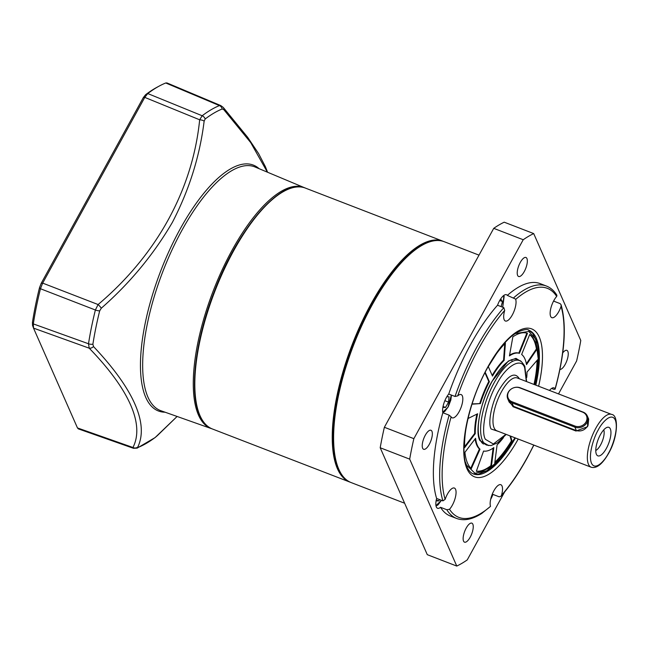 <?xml version="1.0" encoding="UTF-8"?>
<svg xmlns="http://www.w3.org/2000/svg" width="649" height="649" viewBox="0 0 649 649"><rect width="100%" height="100%" fill="white"/><g stroke="black" fill="none" stroke-linecap="round" stroke-linejoin="round"><path stroke-width="0.97" d="M515.16 333.586L528.797 331.444L535.75 339.127L538.686 362.621L535.409 384.987M521.22 361.566L515.963 358.37L508.321 361.071L492.015 381.385C481.177 399.573 474.451 431.853 479.952 440.639L488.754 445.612M526.509 364.641A52.098 19.097 111.1 0 0 524.903 358.865A52.098 19.097 111.1 0 0 521.65 354.476L529.689 334.495A73.621 26.982 -68.9 0 1 534.719 341.009A73.621 26.982 -68.9 0 1 536.991 349.17L526.509 364.641M526.355 363.764L536.407 348.943A73.621 26.982 111.1 0 0 534.127 340.782A73.621 26.982 111.1 0 0 529.633 334.649M511.485 359.716A45.3 16.606 -68.9 0 1 511.972 360.706M514.998 437.807L500.679 458.624L486.62 470.89L474.963 473.259L466.517 465.073L465.463 462.242M476.334 471.263L483.586 451.047A52.098 19.097 111.1 0 0 493.808 447.607L491.455 465.901A73.621 26.982 -68.9 0 1 476.334 471.263M467.986 418.54L477.623 413.762A52.098 19.097 111.1 0 0 475.263 433.654L464.603 447.688A73.621 26.982 -68.9 0 1 466.801 423.894M490.368 362.888A73.621 26.982 -68.9 0 1 505.401 343.118L504.159 360.357A52.098 19.097 111.1 0 0 492.469 376.096L488.267 366.539M485.192 372.242L489.37 381.734A52.098 19.097 111.1 0 0 480.39 403.589L471.993 404.197M526.745 377.434A52.098 19.097 111.1 0 0 527.012 372.055L537.697 359.643A73.621 26.982 -68.9 0 1 534.573 384.662M512.864 336.823A73.621 26.982 -68.9 0 1 527.467 333.351L519.419 353.332A52.098 19.097 111.1 0 0 509.433 355.903L512.864 336.823M471.288 468.683A73.621 26.982 -68.9 0 1 464.919 452.312L475.579 438.278A52.098 19.097 111.1 0 0 480.017 449.222L471.288 468.683M510.601 436.112L512.004 441.142A73.621 26.982 -68.9 0 1 494.749 463.118L497.102 444.825A52.098 19.097 111.1 0 0 503.51 437.572M476.382 471.142A73.621 26.982 111.1 0 0 490.863 465.674L491.455 465.901M490.863 465.674L493.126 448.102M536.407 348.943L536.991 349.17M476.901 414.119A52.098 19.097 111.1 0 0 474.679 433.427L475.263 433.654M464.579 446.723L474.679 433.427M504.159 360.357L503.567 360.13A52.098 19.097 111.1 0 0 492.161 375.39M503.567 360.13L504.752 343.783M484.933 372.761L488.786 381.507L489.37 381.734M480.39 403.589L472.083 403.921M488.786 381.507A52.098 19.097 111.1 0 0 479.798 403.362M533.981 384.435A73.621 26.982 111.1 0 0 537.096 360.349M526.858 333.156L518.835 353.105L519.419 353.332M518.835 353.105A52.098 19.097 111.1 0 0 509.554 355.206M480.017 449.222L479.424 448.994L470.809 468.213M475.1 438.902A52.098 19.097 111.1 0 0 479.424 448.994M494.863 462.234A73.621 26.982 111.1 0 0 511.412 440.914L512.004 441.142M510.017 435.885L511.412 440.914M499.608 300.706L500.931 299.189L502.496 301.566L501.109 306.62M499.771 300.511L502.496 301.566M446.82 396.758L449.051 396.782L448.564 402.12L445.539 407.442L443.007 407.418L443.121 406.112M448.564 402.12L444.857 400.684M445.539 407.442L443.089 406.493M439.535 499.576L438.773 500.906L436.242 500.89L436.355 499.576M438.773 500.906L436.323 499.957M498.813 431.561L491.115 428.997C487.529 423.31 491.869 401.999 499.057 389.976C507.859 375.536 514.511 371.617 519.013 378.245L519.216 378.732M587.418 416.236L587.621 426.685L575.988 431.025L513.075 406.728L507.794 398.94M588.675 419.1L588.059 425.363C585.187 430.011 581.301 431.763 576.401 430.611L575.988 431.025M595.774 450.511A11.893 4.356 111.1 0 0 600.593 444.922A11.893 4.356 111.1 0 0 603.74 429.881M606.369 448.41A15.292 5.606 -68.9 0 1 596.812 455.022A15.292 5.606 -68.9 0 1 600.357 434.765A15.292 5.606 -68.9 0 1 607.537 427.245A15.292 5.606 -68.9 0 1 610.928 433.654A15.292 5.606 -68.9 0 1 606.369 448.41M513.075 406.728L513.489 406.306L509.181 402.104M519.687 387.834L520.23 387.802A9.062 7.91 -23.8 0 0 508.232 392.28A9.062 7.91 -23.8 0 0 507.802 398.973A9.062 7.91 -23.8 0 0 511.964 402.834L513.489 406.306L576.401 430.611L574.868 427.139A9.062 7.91 -23.8 0 0 586.866 422.653A9.062 7.91 -23.8 0 0 587.296 415.968A9.062 7.91 -23.8 0 0 583.143 412.099L582.599 412.139A8.38 7.317 156.2 0 1 586.047 421.907A8.38 7.317 156.2 0 1 574.949 426.052L512.037 401.747A8.38 7.317 156.2 0 1 508.589 391.98A8.38 7.317 156.2 0 1 519.687 387.834L582.599 412.139M520.23 387.802L583.143 412.099M574.949 426.052L574.868 427.139L511.964 402.834L512.037 401.747M404.635 503.235L351.198 482.596A129.11 47.32 -68.9 0 1 338.819 469.3A129.11 47.32 -68.9 0 1 337.577 466.144L337.212 465.106A128.21 46.988 -68.9 0 1 353.105 344.919A128.21 46.988 -68.9 0 1 422.134 245.257L423.099 244.738A129.11 47.32 -68.9 0 1 444.249 241.712L479.003 255.138M337.577 466.144A129.11 47.32 -68.9 0 1 353.583 345.106A129.11 47.32 -68.9 0 1 423.099 244.738M515.468 299.027L515.679 299.384A12.461 4.567 -68.9 0 1 513.124 313.362A12.461 4.567 -68.9 0 1 505.376 321.012A12.461 4.567 -68.9 0 1 504.184 319.73A12.461 4.567 -68.9 0 1 504.703 310.409L503.835 307.667L497.54 305.241A12.461 4.567 -68.9 0 1 506.488 294.735A12.461 4.567 -68.9 0 1 507.331 295.4L515.468 299.027M462.331 395.866A12.461 4.567 -68.9 0 1 460.052 409.86A12.461 4.567 -68.9 0 1 452.158 417.826A12.461 4.567 -68.9 0 1 451.112 416.836L449.124 415.157L442.837 412.723A12.461 4.567 -68.9 0 1 448.727 394.032L455.022 396.466L457.715 395.89A12.461 4.567 -68.9 0 1 461.131 394.576A12.461 4.567 -68.9 0 1 462.331 395.866M455.566 489.33A12.461 4.567 -68.9 0 1 449.506 509.287L446.82 509.733L440.533 507.307A12.461 4.567 -68.9 0 1 437.523 508.248A12.461 4.567 -68.9 0 1 436.331 506.966A12.461 4.567 -68.9 0 1 436.631 498.456L442.918 500.882L445.133 499.365A12.461 4.567 -68.9 0 1 454.373 488.048A12.461 4.567 -68.9 0 1 455.566 489.33M440.533 507.307A124.584 45.657 -68.9 0 0 450.349 516.036L456.636 518.47C464.084 521.147 472.496 519.443 481.866 513.359L490.522 506.334A12.461 4.567 -68.9 0 1 493.078 492.356A12.461 4.567 -68.9 0 1 500.825 484.706A12.461 4.567 -68.9 0 1 502.018 485.987A12.461 4.567 -68.9 0 1 501.499 495.309L500.987 496.242L499.219 496.834L492.932 494.4A12.461 4.567 -68.9 0 1 490.676 499.276M549.476 390.422A12.461 4.567 -68.9 0 1 554.043 387.899A12.461 4.567 -68.9 0 1 555.09 388.881L555.146 389.189C564.841 353.518 566.82 325.376 561.093 304.77L561.069 306.36A12.461 4.567 -68.9 0 1 551.828 317.677A12.461 4.567 -68.9 0 1 550.636 316.387A12.461 4.567 -68.9 0 1 556.696 296.439L556.915 295.279C554.149 290.784 550.652 287.71 546.417 286.039A124.584 45.657 -68.9 0 0 513.627 297.834M555.155 389.149L553.93 389.351L551.577 388.443M554.116 300.065A12.461 4.567 -68.9 0 1 553.84 301.193L560.136 303.618L561.093 304.77M431.942 431.325A10.189 3.74 -68.9 0 1 430.076 442.772A10.189 3.74 -68.9 0 1 423.619 449.286A10.189 3.74 -68.9 0 1 422.637 448.24A10.189 3.74 -68.9 0 1 424.503 436.785A10.189 3.74 -68.9 0 1 430.96 430.271A10.189 3.74 -68.9 0 1 431.942 431.325M472.837 524.197A10.189 3.74 -68.9 0 1 470.979 535.652A10.189 3.74 -68.9 0 1 464.514 542.166A10.189 3.74 -68.9 0 1 463.54 541.112A10.189 3.74 -68.9 0 1 465.406 529.665A10.189 3.74 -68.9 0 1 471.864 523.151A10.189 3.74 -68.9 0 1 472.837 524.197M562.724 352.91A10.189 3.74 -68.9 0 1 566.861 350.355A10.189 3.74 -68.9 0 1 567.834 351.401A10.189 3.74 -68.9 0 1 566.204 362.337A10.189 3.74 -68.9 0 1 559.925 369.459M526.931 258.529A10.189 3.74 -68.9 0 1 525.065 269.984A10.189 3.74 -68.9 0 1 518.608 276.498A10.189 3.74 -68.9 0 1 517.634 275.444A10.189 3.74 -68.9 0 1 519.492 263.997A10.189 3.74 -68.9 0 1 525.958 257.483A10.189 3.74 -68.9 0 1 526.931 258.529M456.774 566.066L427.285 554.676L380.2 447.753A181.209 66.417 -68.9 0 1 384.37 427.277L493.735 228.343A181.209 66.417 -68.9 0 1 504.208 222.185L533.697 233.575A181.209 66.417 111.1 0 0 523.224 239.732L413.859 438.667A181.209 66.417 111.1 0 0 409.689 459.143L456.774 566.066A181.209 66.417 111.1 0 0 467.248 559.909L504.581 492.007M546.417 286.039L540.13 283.605A124.584 45.657 111.1 0 0 507.331 295.4M436.631 498.456A124.584 45.657 -68.9 0 1 442.837 412.723M448.727 394.032A124.584 45.657 -68.9 0 1 497.54 305.241M558.513 393.911L576.612 360.974A181.209 66.417 111.1 0 0 580.782 340.498L533.697 233.575M380.2 447.753L409.689 459.143M493.735 228.343L523.224 239.732M413.859 438.667L384.37 427.277M157.309 435.649A4.527 0.771 -132.8 0 0 157.358 435.617L177.104 416.463L155.362 437.321A182.913 67.042 -68.9 0 1 138.302 447.348L137.775 447.104C148.889 423.854 133.743 389.067 93.497 346.558L92.888 344.213A182.913 67.042 -68.9 0 1 99.678 310.871L101.301 308.21C129.962 283.061 153.667 254.424 172.407 222.315C189.24 189.849 199.827 156.125 204.143 121.136L205.165 118.994A182.913 67.042 -68.9 0 1 222.218 108.959L223.759 109.6L250.733 142.626L267.38 172.163M133.54 448.321L132.94 447.486A4.527 4.275 20.2 0 0 137.775 447.104M138.302 447.348A4.527 3.983 67.9 0 1 137.126 448.135L133.459 448.297L78.375 428.892L77.474 427.942L132.94 447.486C144.751 424.568 129.265 389.473 89.213 348.188A4.527 3.164 -42.6 0 0 93.497 346.558M77.474 427.942L33.513 328.118L89.213 348.188L88.499 343.759A4.527 2.142 8.9 0 0 92.888 344.213M32.45 322.358L33.31 323.9A186.815 68.47 -68.9 0 1 40.465 288.74L42.672 283.11L41.187 283.353L39.524 287.612A184.608 67.658 -68.9 0 0 32.45 322.358L32.531 325.384L33.513 328.118L33.31 323.9L88.499 343.759A185.176 67.869 -68.9 0 1 95.379 310.003L98.096 304.543A4.527 0.836 47.6 0 1 101.301 308.21M41.187 283.353L143.291 97.634L144.776 97.391L42.672 283.11L98.096 304.543C156.79 254.919 192.631 189.63 199.665 119.797A4.527 1.898 8.3 0 1 204.143 121.136M143.291 97.634L145.563 94.738L147.769 93.561L144.776 97.391L199.665 119.797L202.172 115.749A4.527 3.626 52.9 0 1 205.165 118.994M145.563 94.738A184.608 67.658 -68.9 0 1 157.001 87.266L159.346 86.001A186.815 68.47 -68.9 0 0 147.769 93.561L202.172 115.749A185.176 67.869 -68.9 0 1 219.435 105.592L220.79 105.592L223.224 107.385A4.527 3.14 138.6 0 1 223.759 109.6M159.346 86.001A186.815 68.47 -68.9 0 1 165.755 82.983L166.963 82.934L220.936 105.657M137.126 448.135L154.997 437.645L157.358 435.617A4.527 0.771 -132.8 0 0 157.391 435.568M503.624 295.571L504.159 296.366L502.715 307.237M451.347 395.046L447.972 407.207L442.732 412.237M441.409 500.298L435.966 505.701M370.985 304.032A129.11 47.32 -68.9 0 1 442.869 241.185L305.452 188.105A129.11 47.32 111.1 0 0 223.629 270.633A129.11 47.32 111.1 0 0 200.022 415.685A129.11 47.32 111.1 0 0 212.401 428.981L349.827 482.061A129.11 47.32 -68.9 0 1 337.448 468.773A129.11 47.32 -68.9 0 1 370.985 304.032M283.938 191.317A128.437 47.069 111.1 0 0 214.43 291.352A128.437 47.069 111.1 0 0 198.643 412.139M339.995 471.734A128.437 47.069 -68.9 0 1 371.707 304.568A128.437 47.069 -68.9 0 1 428.648 242.223M505.944 434.311L493.362 443.997L485.428 439.332C480.374 431.431 486.523 401.236 496.615 384.419C505.952 365.89 521.398 356.812 524.7 367.902L526.347 381.49M506.196 434.408L497.678 442.788L491.017 445.595L486.774 445.117A45.3 16.606 -68.9 0 1 482.434 440.452A45.3 16.606 -68.9 0 1 490.717 389.562A45.3 16.606 -68.9 0 1 519.427 360.601C520.32 360.227 522.112 362.101 524.806 366.231L526.599 381.58M517.237 377.969A28.313 10.376 111.1 0 0 499.292 396.068A28.313 10.376 111.1 0 0 494.116 427.878A28.313 10.376 111.1 0 0 496.826 430.79L591.198 467.239A28.313 10.376 -68.9 0 1 588.481 464.327A28.313 10.376 -68.9 0 1 595.839 428.202A28.313 10.376 -68.9 0 1 611.601 414.419L517.237 377.969M608.478 453.205C605.209 459.995 595.433 471.515 591.482 463.208C587.856 454.308 594.565 435.828 598.248 429.971C601.518 423.18 611.301 411.669 615.252 419.968C618.87 428.867 612.161 447.356 608.478 453.205M501.499 495.309A122.775 44.992 111.1 0 0 527.215 457.618A122.775 44.992 111.1 0 0 533.738 445.052M518.218 439.049A79.283 29.059 -68.9 0 1 466.931 468.651A79.283 29.059 -68.9 0 1 487.529 367.496A79.283 29.059 -68.9 0 1 539.27 337.066A79.283 29.059 -68.9 0 1 538.621 386.228M515.42 437.97A77.012 28.223 -68.9 0 1 473.381 473.94C470.866 473.04 468.748 470.72 467.037 466.98C458.592 450.252 468.294 401.488 487.78 367.399L498.343 350.793C505.076 341.747 511.444 335.549 517.44 332.191C523.84 329.481 527.653 328.84 528.886 330.26A77.012 28.223 -68.9 0 1 536.269 338.186A77.012 28.223 -68.9 0 1 535.823 385.149M555.09 388.881A122.775 44.992 111.1 0 0 561.069 306.36M556.696 296.439A122.775 44.992 111.1 0 0 515.679 299.384M504.703 310.409A122.775 44.992 111.1 0 0 457.715 395.89M451.112 416.836A122.775 44.992 111.1 0 0 445.133 499.365M449.506 509.287A122.775 44.992 111.1 0 0 490.522 506.334M455.022 396.466A124.584 45.657 -68.9 0 1 503.835 307.667M442.918 500.882A124.584 45.657 -68.9 0 1 449.124 415.157M456.636 518.47A124.584 45.657 -68.9 0 1 446.82 509.733M304.365 187.658A129.143 47.328 111.1 0 0 232.009 250.344A129.143 47.328 111.1 0 0 211.306 428.583L160.928 410.736A130.644 47.88 111.1 0 1 147.931 397.107A130.644 47.88 111.1 0 1 181.874 230.419A130.644 47.88 111.1 0 1 255.073 167.004L304.957 187.918M165.081 412.204A131.779 48.294 -68.9 0 1 145.765 397.407A131.779 48.294 -68.9 0 1 180 229.275A131.779 48.294 -68.9 0 1 259.138 168.708M39.524 287.612L40.465 288.74L95.379 310.003A4.527 1.371 13.9 0 0 99.678 310.871M165.755 82.983L219.435 105.592A4.527 3.983 67.9 0 1 222.218 108.959M528.424 330.098L532.675 333.27L537.559 343.597L538.938 359.83L535.49 385.019M483.829 443.981C482.734 444.03 481.363 442.383 479.7 439.049C478.337 435.39 477.915 430.336 478.451 423.87C479.895 409.917 484.422 395.809 492.023 381.555C498.189 370.587 504.208 363.521 510.09 360.341C513.57 358.986 515.695 358.686 516.474 359.457M472.934 473.754L478.208 474.265L488.754 469.908L500.063 459.557L515.087 437.84M502.756 307.253L503.875 295.384M442.796 412.545L444.768 411.442L448.281 406.736L450.877 399.93L451.436 395.079M436.031 506.009L438.002 504.906L441.458 500.314M212.401 428.981C206.99 426.847 202.764 422.321 199.714 415.401C188.981 392.296 195.13 340.693 214.235 291.717C238.499 227.15 281.674 177.274 305.452 188.105M442.869 241.185L443.559 241.469M349.827 482.061L350.525 482.321M591.198 467.239C596.618 468.724 602.386 464.157 608.502 453.537C618.148 437.199 618.781 414.914 611.601 414.419M509.197 402.145L507.802 398.973M588.692 419.132L587.296 415.968M533.867 445.092L527.231 457.886C518.867 473.064 510.122 485.85 500.987 496.242M223.224 107.385L247.683 137.32L258.602 153.602L265.425 166.744L267.583 172.253M211.915 428.786L211.306 428.583"/></g></svg>
